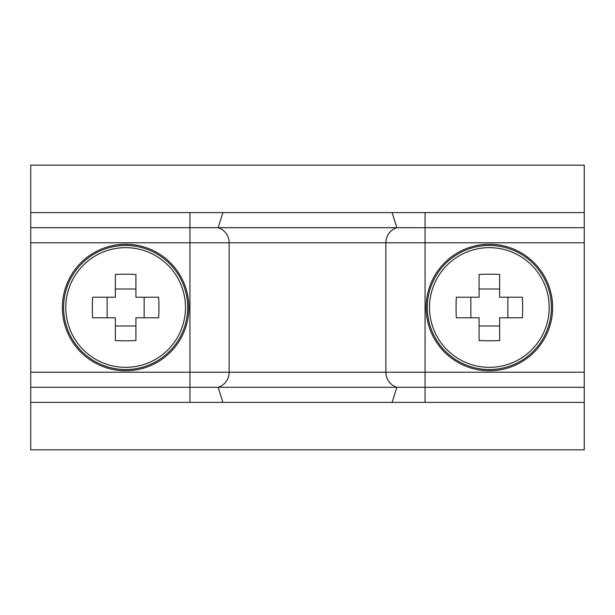 <?xml version="1.0" encoding="UTF-8"?>
<svg xmlns="http://www.w3.org/2000/svg" width="615" height="615" viewBox="0 0 615 615"><rect width="100%" height="100%" fill="white"/><g stroke="black" fill="none" stroke-linecap="round" stroke-linejoin="round"><path stroke-width="0.92" d="M584.25 449.826L584.25 402.387L30.75 402.387L30.75 449.826L584.25 449.826M30.75 212.613L584.25 212.613L584.25 165.174L30.75 165.174L30.75 402.387M222.868 212.613L218.164 227.704A15.813 15.675 -90 0 1 229.134 242.787L229.134 372.213A15.813 15.675 -90 0 1 218.164 387.296L30.75 387.296M392.132 212.613L396.836 227.704L30.75 227.704M222.868 402.387L218.164 387.296L584.25 387.296L584.25 402.387M189.95 212.613L189.95 242.787L385.866 242.787A15.813 15.675 -90 0 1 396.836 227.704L584.25 227.704L584.25 387.296M584.25 212.613L584.25 227.704M185.476 307.5A59.84 59.84 0 0 0 125.637 247.661A59.84 59.84 0 0 0 65.797 307.5A59.84 59.84 0 0 0 125.637 367.339A59.84 59.84 0 0 0 185.476 307.5M125.637 370.76A63.26 63.26 0 0 0 188.89 307.5A63.26 63.26 0 0 0 125.637 244.24A63.26 63.26 0 0 0 62.376 307.5A63.26 63.26 0 0 0 125.637 370.76M92.327 307.5A86.769 38.707 -90 0 1 92.604 297.222L115.359 297.222L115.359 274.467A86.769 38.707 0 0 1 135.915 274.467L135.915 297.222L158.67 297.222A86.769 38.707 90 0 1 158.939 307.5A86.769 38.707 90 0 1 158.67 317.778L135.915 317.778L135.915 340.533A86.769 38.707 180 0 1 115.359 340.533L115.359 317.778L92.604 317.778A86.769 38.707 -90 0 1 92.327 307.5M144.141 317.778L144.141 297.222M107.133 297.222L107.133 317.778M115.359 326.004L135.915 326.004M135.915 288.996L115.359 288.996M549.203 307.5A59.84 59.84 0 0 0 489.363 247.661A59.84 59.84 0 0 0 429.524 307.5A59.84 59.84 0 0 0 489.363 367.339A59.84 59.84 0 0 0 549.203 307.5M489.363 370.76A63.26 63.26 0 0 0 552.624 307.5A63.26 63.26 0 0 0 489.363 244.24A63.26 63.26 0 0 0 426.11 307.5A63.26 63.26 0 0 0 489.363 370.76M456.061 307.5A86.769 38.707 -90 0 1 456.33 297.222L479.085 297.222L479.085 274.467A86.769 38.707 0 0 1 499.641 274.467L499.641 297.222L522.396 297.222A86.769 38.707 90 0 1 522.673 307.5A86.769 38.707 90 0 1 522.396 317.778L499.641 317.778L499.641 340.533A86.769 38.707 180 0 1 479.085 340.533L479.085 317.778L456.33 317.778A86.769 38.707 -90 0 1 456.061 307.5M507.867 317.778L507.867 297.222M470.859 297.222L470.859 317.778M479.085 326.004L499.641 326.004M499.641 288.996L479.085 288.996M30.75 242.787L189.95 242.787L189.95 402.387M425.05 212.613L425.05 242.787L385.866 242.787L385.866 372.213L30.75 372.213M584.25 242.787L425.05 242.787L425.05 372.213L385.866 372.213A15.813 15.675 -90 0 0 396.836 387.296L392.132 402.387M425.05 402.387L425.05 372.213L584.25 372.213M125.637 369.546A62.046 62.046 0 0 0 187.683 307.5A62.046 62.046 0 0 0 125.637 245.454A62.046 62.046 0 0 0 63.591 307.5A62.046 62.046 0 0 0 125.637 369.546M489.363 369.546A62.046 62.046 0 0 0 551.409 307.5A62.046 62.046 0 0 0 489.363 245.454A62.046 62.046 0 0 0 427.317 307.5A62.046 62.046 0 0 0 489.363 369.546"/></g></svg>
